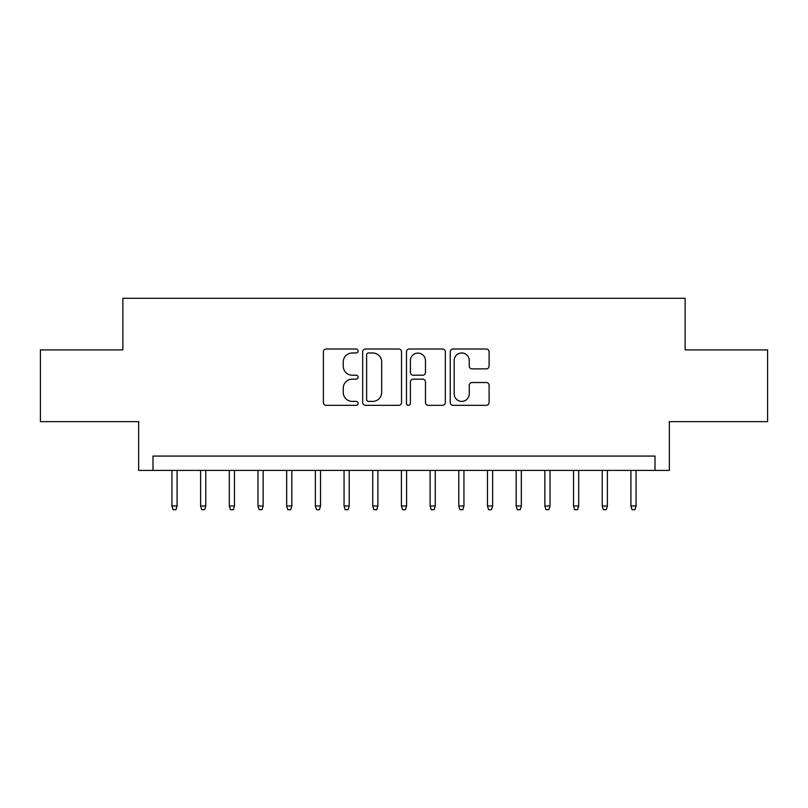 <?xml version="1.0" encoding="UTF-8"?>
<svg xmlns="http://www.w3.org/2000/svg" width="808" height="808" viewBox="0 0 808 808"><rect width="100%" height="100%" fill="white"/><g stroke="black" fill="none" stroke-linecap="round" stroke-linejoin="round"><path stroke-width="1.21" d="M358.106 350.995A1.97 1.97 0 0 0 356.136 349.016L326.21 349.016A2.818 2.818 0 0 0 323.402 351.834L323.402 402.515A2.818 2.818 0 0 0 326.21 405.333L356.136 405.333A1.97 1.97 0 0 0 358.106 403.364A1.97 1.97 0 0 0 356.136 401.394L352.258 401.394A9.009 9.009 0 0 1 343.249 392.385L343.249 388.163A9.009 9.009 0 0 1 352.258 379.154L356.136 379.154A1.97 1.97 0 0 0 358.106 377.174A1.97 1.97 0 0 0 356.136 375.205L352.258 375.205A9.009 9.009 0 0 1 343.249 366.196L343.249 361.974A9.009 9.009 0 0 1 352.258 352.965L356.136 352.965A1.97 1.97 0 0 0 358.106 350.995M486.295 368.872A2.818 2.818 0 0 0 489.103 366.054L489.103 351.834A2.818 2.818 0 0 0 486.295 349.016L453.066 349.016A2.818 2.818 0 0 0 450.248 351.834L450.248 402.515A2.818 2.818 0 0 0 453.066 405.333L486.295 405.333A2.818 2.818 0 0 0 489.103 402.515L489.103 385.345A2.818 2.818 0 0 0 486.295 382.527L472.074 382.527A2.818 2.818 0 0 0 469.256 385.345L469.256 393.86A7.535 7.535 0 0 1 461.721 401.394A7.535 7.535 0 0 1 454.187 393.86L454.187 360.499A7.535 7.535 0 0 1 461.721 352.965A7.535 7.535 0 0 1 469.256 360.499L469.256 366.054A2.818 2.818 0 0 0 472.074 368.872L486.295 368.872M655.005 470.408L669.347 470.408L669.347 421.645L767.6 421.645L767.6 349.925L685.123 349.925L685.123 298.293L122.877 298.293L122.877 349.925L40.4 349.925L40.4 421.645L138.653 421.645L138.653 470.408L655.005 470.408L655.005 456.066L152.995 456.066L152.995 470.408M401.536 351.834A2.818 2.818 0 0 0 398.718 349.016L365.499 349.016A2.818 2.818 0 0 0 362.681 351.834L362.681 402.515A2.818 2.818 0 0 0 365.499 405.333L398.718 405.333A2.818 2.818 0 0 0 401.536 402.515L401.536 351.834M409.282 349.016L442.501 349.016A2.818 2.818 0 0 1 445.319 351.834L445.319 402.515A2.818 2.818 0 0 1 442.501 405.333L428.291 405.333A2.818 2.818 0 0 1 425.473 402.515L425.473 381.962A2.818 2.818 0 0 0 422.655 379.154L413.221 379.154A2.818 2.818 0 0 0 410.403 381.962L410.403 403.364A1.97 1.97 0 0 1 408.434 405.333A1.97 1.97 0 0 1 406.464 403.364L406.464 351.834A2.818 2.818 0 0 1 409.282 349.016M368.589 352.965A1.97 1.97 0 0 0 366.62 354.934L366.62 399.425A1.97 1.97 0 0 0 368.589 401.394L372.67 401.394A9.009 9.009 0 0 0 381.689 392.385L381.689 361.974A9.009 9.009 0 0 0 372.67 352.965L368.589 352.965M425.473 360.631A7.535 7.535 0 0 0 417.938 353.106A7.535 7.535 0 0 0 410.403 360.631L410.403 372.387A2.818 2.818 0 0 0 413.221 375.205L422.655 375.205A2.818 2.818 0 0 0 425.473 372.387L425.473 360.631M177.093 505.98L175.942 509.707L173.074 509.707L171.922 505.98L177.093 505.98L177.093 470.408M171.922 505.98L171.922 470.408M205.777 505.98L204.626 509.707L201.758 509.707L200.616 505.98L205.777 505.98L205.777 470.408M200.616 505.98L200.616 470.408M234.461 505.98L233.32 509.707L230.452 509.707L229.3 505.98L234.461 505.98L234.461 470.408M229.3 505.98L229.3 470.408M263.145 505.98L262.004 509.707L259.136 509.707L257.984 505.98L263.145 505.98L263.145 470.408M257.984 505.98L257.984 470.408M291.839 505.98L290.688 509.707L287.82 509.707L286.668 505.98L291.839 505.98L291.839 470.408M286.668 505.98L286.668 470.408M320.524 505.98L319.372 509.707L316.504 509.707L315.362 505.98L320.524 505.98L320.524 470.408M315.362 505.98L315.362 470.408M349.207 505.98L348.066 509.707L345.198 509.707L344.046 505.98L349.207 505.98L349.207 470.408M344.046 505.98L344.046 470.408M377.892 505.98L376.75 509.707L373.882 509.707L372.73 505.98L377.892 505.98L377.892 470.408M372.73 505.98L372.73 470.408M406.586 505.98L405.434 509.707L402.566 509.707L401.414 505.98L406.586 505.98L406.586 470.408M401.414 505.98L401.414 470.408M435.27 505.98L434.118 509.707L431.25 509.707L430.109 505.98L435.27 505.98L435.27 470.408M430.109 505.98L430.109 470.408M463.954 505.98L462.802 509.707L459.934 509.707L458.793 505.98L463.954 505.98L463.954 470.408M458.793 505.98L458.793 470.408M492.638 505.98L491.496 509.707L488.628 509.707L487.476 505.98L492.638 505.98L492.638 470.408M487.476 505.98L487.476 470.408M521.332 505.98L520.18 509.707L517.312 509.707L516.161 505.98L521.332 505.98L521.332 470.408M516.161 505.98L516.161 470.408M550.016 505.98L548.864 509.707L545.996 509.707L544.855 505.98L550.016 505.98L550.016 470.408M544.855 505.98L544.855 470.408M578.7 505.98L577.548 509.707L574.68 509.707L573.539 505.98L578.7 505.98L578.7 470.408M573.539 505.98L573.539 470.408M607.384 505.98L606.242 509.707L603.374 509.707L602.223 505.98L607.384 505.98L607.384 470.408M602.223 505.98L602.223 470.408M636.078 505.98L634.926 509.707L632.058 509.707L630.907 505.98L636.078 505.98L636.078 470.408M630.907 505.98L630.907 470.408"/></g></svg>
